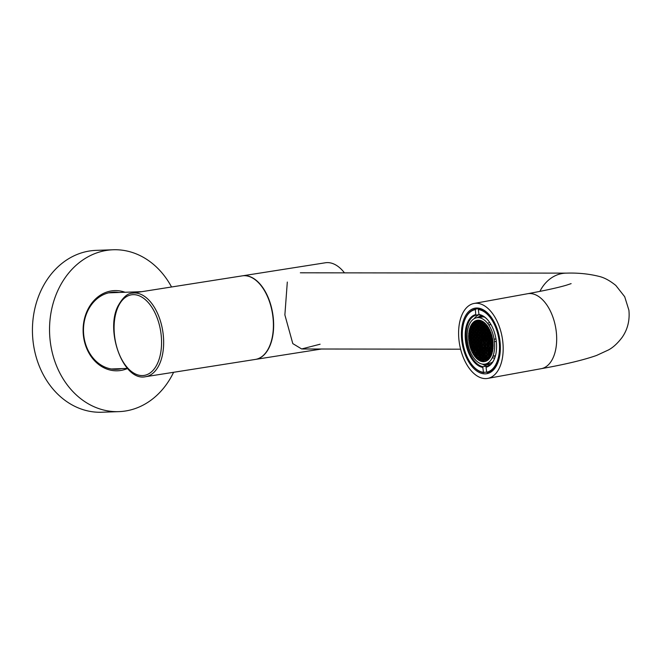 <?xml version="1.0" encoding="UTF-8"?>
<svg xmlns="http://www.w3.org/2000/svg" width="662" height="662" viewBox="0 0 662 662"><rect width="100%" height="100%" fill="white"/><g stroke="black" fill="none" stroke-linecap="round" stroke-linejoin="round"><path stroke-width="0.99" d="M484.617 317.148A23.542 13.331 -100.3 0 0 482.855 316.858L482.772 316.039M494.737 358.026L492.189 357.919A23.542 13.331 79.7 0 1 485.097 364.1A23.542 13.331 79.7 0 1 484.7 364.158L489.309 364.745L489.086 363.372A23.542 13.331 -100.3 0 0 489.475 363.306A23.542 13.331 -100.3 0 0 492.743 361.882M489.309 364.745A24.949 14.125 79.7 0 1 487.82 364.795L483.301 364.208A23.542 13.331 79.7 0 1 474.224 358.547A23.542 13.331 79.7 0 1 472.999 356.859A23.542 13.331 79.7 0 1 467.645 342.618A23.542 13.331 -100.3 0 1 467.322 340.185A23.542 13.331 79.7 0 1 468.828 325.704A23.542 13.331 -100.3 0 1 469.59 323.941A23.542 13.331 79.7 0 1 476.681 317.768A23.542 13.331 79.7 0 1 477.07 317.702L481.224 315.526A24.949 14.125 79.7 0 1 481.522 315.493M482.855 316.858L478.477 317.652L482.168 315.757M491.014 324.595L488.779 325.001L490.815 324.264M492.189 357.919A23.542 13.331 -100.3 0 0 492.95 356.164A23.542 13.331 79.7 0 0 494.456 341.683L496.318 341.41M483.301 364.208A23.542 13.331 -100.3 0 0 484.7 364.158M469.424 344.24L470.119 344.215L470.368 342.966L469.788 341.733L468.977 341.766A20.994 11.891 -100.3 0 0 469.424 344.24L470.144 344.116M470.566 347.525L470.814 346.276L470.235 345.043L469.615 345.067A20.994 11.891 -100.3 0 0 470.301 347.542M471.253 349.586L471.178 349.991A20.994 11.891 -100.3 0 1 470.566 348.361L471.253 349.586M472.296 352.457A20.994 11.891 -100.3 0 1 471.551 350.877L471.725 349.983L472.552 349.95L473.131 351.183L472.883 352.441L472.296 352.457L472.9 352.35M473.57 354.493L473.537 354.65A20.994 11.891 -100.3 0 1 472.726 353.276L473.57 354.493M475.448 356.09L475.258 357.033A20.994 11.891 -100.3 0 1 473.959 355.295L474.869 354.865L475.448 356.09M477.319 357.687L477.079 358.92A20.994 11.891 -100.3 0 1 475.705 357.546L475.912 356.487L476.739 356.462L477.319 357.687M479.197 359.284L478.982 360.343A20.994 11.891 -100.3 0 1 477.542 359.317L477.79 358.084L478.618 358.059L479.197 359.284M481.067 360.881L480.984 361.287A20.994 11.891 -100.3 0 1 479.478 360.625L479.66 359.681L480.488 359.656L481.067 360.881M482.366 361.253L482.548 361.642A20.994 11.891 -100.3 0 1 481.506 361.444L482.366 361.253M480.504 344.273L480.753 343.015L481.58 342.982L481.911 345.465L481.084 345.498L480.504 344.273L482.052 343.992M480.951 347.583L481.191 346.325L482.019 346.292L482.35 348.775L481.531 348.808L480.951 347.583L482.499 347.302M481.39 350.893L481.638 349.635L482.466 349.602L482.797 352.085L481.969 352.118L481.39 350.893L482.937 350.612M481.837 354.203L482.077 352.945L482.904 352.912L483.235 355.403L482.416 355.428L481.837 354.203L483.384 353.922M482.275 357.513L482.524 356.255L483.351 356.23L483.682 358.713L482.855 358.738L482.275 357.513L483.823 357.232M482.722 360.823L482.97 359.565L483.79 359.54L484.195 361.659A20.994 11.891 -100.3 0 1 483.128 361.692L482.722 360.823L484.27 360.542M470.144 341.311L470.392 340.053L471.22 340.02L471.551 342.502L470.723 342.535L470.144 341.311L471.692 341.029M473.454 341.195L473.702 339.937L474.522 339.904L474.861 342.386L474.033 342.42L473.454 341.195L475.002 340.913M476.756 341.079L477.004 339.821L477.832 339.788L478.163 342.271L477.335 342.304L476.756 341.079L478.303 340.798M477.012 320.3A20.994 11.891 -100.3 0 0 476.036 320.573L477.012 320.3M475.564 320.764A20.994 11.891 -100.3 0 0 474.24 321.525L474.679 322.444L475.506 322.411L475.564 320.764M473.835 321.831A20.994 11.891 -100.3 0 0 472.676 322.948L473.247 324.157L474.075 324.123L473.835 321.831M472.32 323.379A20.994 11.891 -100.3 0 0 471.327 324.835L471.816 325.87L472.643 325.836L472.32 323.379M471.021 325.373A20.994 11.891 -100.3 0 0 470.194 327.185L471.212 327.549L471.021 325.373M469.954 327.856A20.994 11.891 -100.3 0 0 469.515 329.279L469.954 327.856M469.3 330.115A20.994 11.891 -100.3 0 0 468.986 331.736L469.399 332.605L470.227 332.572L470.467 331.323L469.888 330.09L469.3 330.115M468.853 332.638A20.994 11.891 -100.3 0 0 468.688 334.293L468.853 332.638M468.638 335.129A20.994 11.891 -100.3 0 0 468.613 337.62L469.234 337.595L469.482 336.346L468.638 335.129M468.646 338.447A20.994 11.891 -100.3 0 0 468.87 340.938L469.681 340.905L469.929 339.656L469.35 338.423L468.646 338.447M480.058 340.963L480.637 342.188L481.464 342.155L481.133 339.672L480.306 339.705L480.058 340.963L481.605 340.682M477.981 322.328L478.808 322.295L478.643 320.168A20.994 11.891 -100.3 0 0 477.575 320.209L477.981 322.328L478.833 322.171M478.427 325.638L478.096 323.155L478.916 323.122L479.495 324.355L479.255 325.605L478.427 325.638L479.28 325.481M478.866 328.948L478.535 326.465L479.362 326.432L479.942 327.665L479.693 328.915L478.866 328.948L479.718 328.791M479.313 332.258L478.982 329.775L479.809 329.742L480.389 330.975L480.14 332.225L479.313 332.258L480.165 332.101M479.751 335.568L479.42 333.085L480.248 333.052L480.827 334.285L480.579 335.535L479.751 335.568L480.604 335.411M491.411 338.903L491.99 340.127L492.801 340.094A20.994 11.891 -100.3 0 0 492.354 337.62L491.651 337.645L491.411 338.903L492.569 338.687M491.212 334.335L491.477 334.327A20.994 11.891 -100.3 0 1 492.164 336.793L491.543 336.817L490.964 335.593L491.212 334.335M490.517 332.283L490.6 331.877A20.994 11.891 -100.3 0 1 491.204 333.499L490.741 332.241M488.895 329.428L489.483 329.403A20.994 11.891 -100.3 0 1 490.228 330.992L490.054 331.877L489.226 331.91L488.895 329.428M488.2 327.376L488.233 327.21A20.994 11.891 -100.3 0 1 489.053 328.592L488.324 327.351M486.33 325.778L486.512 324.835A20.994 11.891 -100.3 0 1 487.811 326.565L486.909 327.003L486.33 325.778L487.141 325.63M484.46 324.181L484.7 322.94A20.994 11.891 -100.3 0 1 486.073 324.314L485.858 325.373L485.039 325.406L484.46 324.181L485.734 323.95M482.581 322.584L482.788 321.525A20.994 11.891 -100.3 0 1 484.228 322.543L483.988 323.776L483.161 323.809L482.581 322.584L483.963 322.328M480.711 320.987L480.786 320.582A20.994 11.891 -100.3 0 1 482.3 321.236L482.11 322.179L481.291 322.212L480.711 320.987L481.481 320.847M479.412 320.615L479.23 320.218A20.994 11.891 -100.3 0 1 480.273 320.425L479.412 320.615L480.264 320.458M490.559 341.84L490.219 339.358L491.047 339.325L491.626 340.558L491.378 341.807L490.559 341.84L491.403 341.683M487.249 341.956L486.918 339.474L487.745 339.44L488.324 340.673L488.076 341.923L487.249 341.956L488.101 341.799M483.947 342.072L483.616 339.589L484.443 339.556L485.023 340.789L484.774 342.039L483.947 342.072L484.799 341.915M480.198 338.878L481.026 338.845L481.274 337.595L480.695 336.362L479.867 336.395L480.198 338.878L481.051 338.721M493.124 343.413A20.994 11.891 -100.3 0 0 492.909 340.922L492.098 340.955L491.849 342.213L492.429 343.437L493.124 343.413M493.14 346.739A20.994 11.891 -100.3 0 0 493.157 344.24L492.536 344.265L492.296 345.523L493.14 346.739M492.925 349.222A20.994 11.891 -100.3 0 0 493.091 347.567L492.925 349.222M492.47 351.745A20.994 11.891 -100.3 0 0 492.793 350.132L492.379 349.255L491.552 349.288L491.303 350.546L491.883 351.77L492.47 351.745M491.825 354.013A20.994 11.891 -100.3 0 0 492.263 352.589L491.825 354.013M490.749 356.487A20.994 11.891 -100.3 0 0 491.576 354.675L490.567 354.311L490.749 356.487M489.458 358.481A20.994 11.891 -100.3 0 0 490.451 357.033L489.963 355.99L489.135 356.024L489.458 358.481M487.944 360.029A20.994 11.891 -100.3 0 0 489.102 358.912L488.531 357.712L487.704 357.737L487.944 360.029M486.214 361.104A20.994 11.891 -100.3 0 0 487.53 360.343L487.1 359.425L486.272 359.449L486.214 361.104M484.758 361.568A20.994 11.891 -100.3 0 0 485.743 361.295L484.758 361.568M494.456 341.683A23.542 13.331 -100.3 0 0 494.125 339.242L495.97 338.927M477.07 317.702A23.542 13.331 -100.3 0 1 478.477 317.652A23.542 13.331 79.7 0 1 487.555 323.313A23.542 13.331 -100.3 0 1 488.779 325.001A23.542 13.331 79.7 0 1 494.125 339.242L495.97 338.911M483.012 341.269L482.184 341.302L481.936 342.56L482.515 343.785L483.343 343.752L483.591 342.502L483.012 341.269M483.45 344.579L482.623 344.612L482.375 345.87L482.954 347.095L483.781 347.062L484.03 345.812L483.45 344.579M491.825 345.117L491.494 342.635L490.666 342.668L490.418 343.926L490.997 345.15L491.825 345.117M492.511 347.178L491.932 345.945L491.113 345.978L491.444 348.46L492.271 348.427L492.511 347.178M483.897 347.889L483.07 347.922L483.401 350.405L484.228 350.372L484.476 349.122L483.897 347.889M484.667 353.682L484.336 351.199L483.508 351.232L483.268 352.49L483.848 353.715L484.667 353.682M485.114 357L484.783 354.509L483.955 354.542L483.707 355.8L484.286 357.025L485.114 357M484.154 359.11L484.733 360.335L485.552 360.31L485.221 357.828L484.394 357.852L484.154 359.11L485.701 358.829M490.451 353.483L491.278 353.45L491.527 352.201L490.947 350.968L490.12 351.001L490.451 353.483L491.303 353.326M485.825 356.139L485.585 357.397L486.165 358.622L486.984 358.597L486.653 356.106L485.825 356.139M484.385 345.382L485.213 345.349L485.461 344.099L484.882 342.866L484.054 342.899L484.385 345.382L485.238 345.225M484.501 346.209L484.832 348.692L485.66 348.659L485.329 346.176L484.501 346.209M485.767 349.486L484.94 349.519L485.271 352.002L486.098 351.969L486.347 350.719L485.767 349.486M486.214 352.796L485.387 352.829L485.138 354.087L485.718 355.312L486.545 355.279L486.793 354.029L486.214 352.796M487.646 351.083L486.818 351.117L486.57 352.374L487.149 353.599L487.977 353.566L488.225 352.316L487.646 351.083M487.199 347.773L486.371 347.807L486.702 350.289L487.53 350.256L487.778 349.006L487.199 347.773M486.313 341.153L485.486 341.187L485.238 342.444L485.817 343.669L486.644 343.636L486.893 342.386L486.313 341.153M486.76 344.463L485.933 344.497L485.685 345.754L486.264 346.979L487.091 346.946L487.34 345.696L486.76 344.463M488.25 349.404L488.581 351.886L489.408 351.853L489.077 349.37L488.25 349.404M488.084 354.393L487.257 354.427L487.009 355.684L487.588 356.909L488.415 356.876L488.664 355.626L488.084 354.393M487.116 344.041L487.695 345.266L488.523 345.233L488.184 342.75L487.364 342.784L487.116 344.041L488.664 343.76M488.63 346.06L487.803 346.094L488.134 348.576L488.961 348.543L489.21 347.293L488.63 346.06M488.688 352.714L489.019 355.196L489.847 355.163L489.516 352.68L488.688 352.714M490.062 344.348L489.235 344.381L488.986 345.638L489.566 346.863L490.393 346.83L490.641 345.581L490.062 344.348M488.548 342.328L489.127 343.553L489.954 343.52L489.615 341.038L488.796 341.071L488.548 342.328L490.095 342.047M490.012 350.173L490.84 350.14L491.08 348.891L490.501 347.658L489.681 347.691L490.012 350.173L490.865 350.016M482.896 340.442L482.068 340.475L481.737 337.992L482.565 337.959L482.896 340.442M482.457 337.132L481.63 337.165L481.299 334.682L482.126 334.649L482.457 337.132M490.608 336.015L491.187 337.248L490.939 338.497L490.112 338.53L489.781 336.048L490.608 336.015M490.741 333.938L490.492 335.187L489.673 335.22L489.334 332.738L490.161 332.705L490.741 333.938M482.01 333.822L481.183 333.855L480.604 332.63L480.852 331.372L481.679 331.339L482.01 333.822M481.233 328.029L481.572 330.512L480.744 330.545L480.165 329.32L480.413 328.062L481.233 328.029M480.794 324.719L481.373 325.952L481.125 327.202L480.298 327.235L479.967 324.752L480.794 324.719M479.28 322.7L479.528 321.442L480.347 321.409L480.686 323.892L479.859 323.925L479.28 322.7L480.827 322.419M487.017 327.831L487.844 327.798L488.175 330.28L487.356 330.313L487.017 327.831M481.729 325.522L481.398 323.039L482.226 323.006L482.805 324.239L482.557 325.489L481.729 325.522L482.581 325.365M483.169 336.279L483.996 336.246L484.327 338.729L483.5 338.762L483.169 336.279M483.061 335.452L482.73 332.969L483.55 332.936L484.129 334.169L483.889 335.419L483.061 335.452L483.914 335.295M483.442 332.109L482.615 332.142L482.035 330.917L482.284 329.659L483.111 329.626L483.442 332.109M483.003 328.799L482.176 328.832L481.845 326.349L482.664 326.316L483.003 328.799M484.874 330.396L484.046 330.429L483.715 327.947L484.543 327.913L484.874 330.396M485.32 333.706L484.493 333.739L483.914 332.514L484.162 331.257L484.981 331.223L485.32 333.706M486.206 340.326L485.378 340.359L485.047 337.877L485.867 337.843L486.206 340.326M485.759 337.016L484.932 337.049L484.601 334.567L485.428 334.533L485.759 337.016M485.925 332.026L485.585 329.544L486.413 329.51L486.992 330.743L486.744 331.993L485.925 332.026L486.769 331.869M484.427 327.086L483.608 327.119L483.268 324.637L484.096 324.603L484.427 327.086M486.231 337.421L486.479 336.164L487.298 336.13L487.637 338.613L486.81 338.646L486.231 337.421L487.778 337.14M487.191 335.303L486.363 335.336L485.784 334.111L486.032 332.854L486.86 332.82L487.191 335.303M485.478 328.716L485.147 326.234L485.974 326.2L486.553 327.433L486.305 328.683L485.478 328.716L486.33 328.559M489.061 336.9L488.242 336.933L487.902 334.451L488.73 334.418L489.061 336.9M488.101 339.018L488.349 337.761L489.177 337.728L489.508 340.21L488.68 340.243L488.101 339.018L489.648 338.737M487.215 332.398L487.464 331.141L488.291 331.108L488.622 333.59L487.795 333.623L487.215 332.398L488.763 332.117M478.767 340.591L479.594 340.558L479.842 339.308L479.263 338.075L478.436 338.108L478.767 340.591L479.619 340.433M478.32 337.281L479.147 337.248L479.396 335.998L478.816 334.765L477.989 334.798L478.32 337.281L479.172 337.123M469.954 336.743L470.285 339.225L471.112 339.192L470.773 336.71L469.954 336.743M469.259 334.691L469.838 335.915L470.665 335.882L470.334 333.4L469.507 333.433L469.259 334.691L470.806 334.409M477.881 333.971L478.709 333.938L478.957 332.688L478.378 331.455L477.55 331.488L477.881 333.971L478.734 333.813M477.103 328.178L476.855 329.436L477.434 330.661L478.262 330.628L477.931 328.145L477.103 328.178M476.665 324.868L476.996 327.351L477.823 327.318L477.492 324.835L476.665 324.868M477.625 322.758L477.045 321.525L476.218 321.558L476.549 324.041L477.376 324.008L477.625 322.758M471.319 328.377L470.492 328.41L470.831 330.892L471.65 330.859L471.898 329.61L471.319 328.377M475.945 325.721L475.614 323.238L474.786 323.271L475.117 325.754L475.945 325.721M477.385 336.478L476.557 336.511L476.897 338.994L477.716 338.961L477.964 337.711L477.385 336.478M477.277 335.651L476.946 333.168L476.119 333.201L476.45 335.684L477.277 335.651M476.003 332.374L476.83 332.341L477.079 331.091L476.499 329.858L475.672 329.891L476.003 332.374L476.855 332.216M475.564 329.064L476.392 329.031L476.64 327.781L476.061 326.548L475.233 326.581L475.564 329.064L476.417 328.906M474.133 330.777L474.96 330.743L475.208 329.494L474.629 328.261L473.802 328.294L474.133 330.777L474.985 330.619M474.58 334.087L475.399 334.053L475.647 332.804L475.068 331.571L474.24 331.604L474.58 334.087L475.424 333.929M475.465 340.707L476.284 340.673L476.532 339.424L475.953 338.191L475.126 338.224L475.465 340.707L476.309 340.549M475.018 337.397L475.846 337.363L476.094 336.114L475.515 334.881L474.687 334.914L475.018 337.397L475.87 337.239M473.529 332.456L473.198 329.974L472.37 330.007L472.122 331.265L472.701 332.49L473.529 332.456M473.686 327.467L474.513 327.433L474.762 326.184L474.182 324.951L473.355 324.984L473.686 327.467L474.538 327.309M474.662 337.827L474.083 336.594L473.256 336.627L473.587 339.11L474.414 339.076L474.662 337.827M473.148 335.8L473.967 335.766L474.215 334.517L473.636 333.284L472.809 333.317L473.148 335.8L473.992 335.642M473.082 329.146L472.751 326.664L471.923 326.697L472.263 329.18L473.082 329.146M471.716 337.512L472.544 337.479L472.784 336.23L472.205 334.997L471.385 335.03L471.716 337.512L472.569 337.355M473.231 339.54L472.651 338.307L471.824 338.34L472.155 340.822L472.982 340.789L473.231 339.54M472.345 332.92L471.766 331.687L470.939 331.72L471.27 334.202L472.097 334.169L472.345 332.92M478.874 341.418L479.702 341.385L480.033 343.868L479.214 343.901L478.634 342.676L478.874 341.418M479.321 344.728L480.149 344.695L480.48 347.178L479.652 347.211L479.321 344.728M471.17 345.845L470.839 343.363L471.667 343.33L472.246 344.563L471.998 345.812L471.17 345.845L472.023 345.688M471.03 347.931L471.278 346.673L472.105 346.64L472.436 349.122L471.609 349.155L471.03 347.931L472.577 347.649M479.76 348.038L480.587 348.005L480.918 350.488L480.099 350.521L479.76 348.038M480.538 353.831L480.207 351.348L481.034 351.315L481.613 352.548L481.365 353.798L480.538 353.831L481.39 353.673M480.984 357.141L480.653 354.658L481.473 354.633L482.052 355.858L481.812 357.116L480.984 357.141L481.837 356.983M482.499 359.168L482.25 360.426L481.423 360.451L481.092 357.968L481.919 357.943L482.499 359.168M474.753 354.038L473.926 354.062L473.347 352.838L473.595 351.58L474.422 351.555L475.002 352.78L474.753 354.038M480.041 356.346L480.38 358.829L479.553 358.854L478.974 357.629L479.222 356.371L480.041 356.346M478.601 345.581L477.782 345.614L477.203 344.389L477.443 343.131L478.27 343.098L478.601 345.581M478.717 346.408L479.296 347.641L479.048 348.891L478.221 348.924L477.89 346.441L478.717 346.408M478.336 349.751L479.156 349.718L479.495 352.201L478.667 352.234L478.336 349.751M478.775 353.061L479.602 353.028L479.933 355.519L479.106 355.544L478.527 354.319L478.775 353.061M476.905 351.464L477.724 351.431L478.063 353.922L477.236 353.947L476.657 352.722L476.905 351.464M476.458 348.154L477.285 348.121L477.616 350.603L476.789 350.637L476.458 348.154M475.573 341.534L476.4 341.501L476.731 343.983L475.904 344.017L475.324 342.792L475.573 341.534M476.019 344.844L476.839 344.811L477.178 347.293L476.35 347.327L476.019 344.844M475.854 349.834L476.433 351.067L476.185 352.325L475.357 352.35L474.778 351.125L475.026 349.867L475.854 349.834M477.343 354.774L478.171 354.749L478.75 355.974L478.502 357.232L477.674 357.257L477.095 356.032L477.343 354.774M475.548 344.447L475.299 345.696L474.472 345.73L474.141 343.247L474.968 343.214L475.548 344.447M474.588 346.557L475.407 346.524L475.746 349.006L474.919 349.04L474.588 346.557M476.301 353.152L476.632 355.635L475.804 355.66L475.473 353.177L476.301 353.152M472.709 344.96L473.537 344.927L473.868 347.409L473.04 347.442L472.709 344.96M473.669 342.85L473.429 344.099L472.602 344.132L472.271 341.65L473.09 341.617L473.669 342.85M474.563 349.47L474.315 350.719L473.487 350.752L473.156 348.27L473.984 348.237L474.563 349.47M495.466 355.701L492.95 356.164L495.325 356.214M487.555 323.313L489.69 322.485M471.551 350.877L472.867 350.637M473.959 355.295L474.985 355.113M475.705 357.546L477.128 357.29M477.542 359.317L479.081 359.036M479.478 360.625L480.827 360.376M481.506 361.444L482.375 361.278M481.084 345.498L481.936 345.341M481.531 348.808L482.375 348.651M481.969 352.118L482.821 351.961M482.416 355.428L483.26 355.271M482.855 358.738L483.707 358.581M483.128 361.692L484.228 361.493M470.723 342.535L471.576 342.378M474.033 342.42L474.886 342.262M477.335 342.304L478.187 342.146M476.036 320.573L476.996 320.4M476.11 320.731L476.963 320.573M474.24 321.525L475.73 321.252M474.679 322.444L475.531 322.286M472.676 322.948L474.224 322.667M473.247 324.157L474.1 323.999M471.327 324.835L472.875 324.554M471.816 325.87L472.668 325.712M470.194 327.185L471.327 326.978M470.384 327.582L471.236 327.425M468.986 331.736L470.442 331.472M469.399 332.605L470.252 332.448M468.613 337.62L469.25 337.504M468.87 340.938L469.706 340.789M480.637 342.188L481.489 342.031M477.401 321.103L478.949 320.822M477.848 324.413L479.396 324.132M478.287 327.723L479.834 327.442M478.734 331.033L480.281 330.752M479.172 334.343L480.72 334.062M491.99 340.127L492.785 339.978M491.543 336.817L492.139 336.71M490.964 335.593L491.808 335.435M489.226 331.91L490.079 331.753M488.647 330.686L489.979 330.437M486.909 327.003L487.762 326.846M485.039 325.406L485.883 325.249M483.161 323.809L484.013 323.652M481.291 322.212L482.135 322.055M489.979 340.616L491.527 340.334M486.669 340.731L488.217 340.45M483.368 340.847L484.915 340.566M479.619 337.653L481.166 337.372M492.429 343.437L493.124 343.313M491.849 342.213L493.024 341.997M492.296 345.523L493.173 345.357M491.883 351.77L492.495 351.663M491.303 350.546L492.768 350.281M490.319 355.568L491.287 355.395M488.887 357.281L490.434 357M487.455 358.994L489.003 358.713M486.024 360.707L487.356 360.459M482.515 343.785L483.368 343.628M481.936 342.56L483.483 342.279M482.954 347.095L483.806 346.938M482.375 345.87L483.922 345.589M490.997 345.15L491.849 344.993M490.418 343.926L491.965 343.644M491.444 348.46L492.296 348.303M490.865 347.236L492.412 346.954M483.401 350.405L484.253 350.248M482.821 349.18L484.369 348.899M483.848 353.715L484.692 353.558M483.268 352.49L484.816 352.209M484.286 357.025L485.138 356.868M483.707 355.8L485.254 355.519M484.733 360.335L485.577 360.178M489.872 352.258L491.419 351.977M485.585 357.397L487.133 357.116M486.165 358.622L487.009 358.465M483.806 344.157L485.354 343.876M484.253 347.467L485.8 347.186M484.832 348.692L485.685 348.535M485.271 352.002L486.123 351.845M484.692 350.777L486.239 350.496M485.718 355.312L486.57 355.155M485.138 354.087L486.686 353.806M487.149 353.599L488.002 353.442M486.57 352.374L488.117 352.093M486.702 350.289L487.555 350.132M486.123 349.064L487.671 348.783M485.817 343.669L486.669 343.512M485.238 342.444L486.785 342.163M486.264 346.979L487.116 346.822M485.685 345.754L487.232 345.473M488.002 350.661L489.549 350.38M488.581 351.886L489.433 351.729M487.588 356.909L488.44 356.752M487.009 355.684L488.556 355.403M487.695 345.266L488.548 345.109M488.134 348.576L488.986 348.419M487.555 347.351L489.102 347.07M488.44 353.971L489.988 353.69M489.019 355.196L489.872 355.039M489.566 346.863L490.418 346.706M488.986 345.638L490.534 345.357M489.127 343.553L489.979 343.396M489.433 348.948L490.981 348.667M482.068 340.475L482.921 340.318M481.489 339.25L483.037 338.969M481.63 337.165L482.482 337.008M481.051 335.94L482.598 335.659M490.112 338.53L490.964 338.373M489.532 337.306L491.08 337.024M489.673 335.22L490.517 335.063M489.094 333.996L490.641 333.714M481.183 333.855L482.035 333.698M480.604 332.63L482.151 332.349M480.744 330.545L481.597 330.388M480.165 329.32L481.713 329.039M480.298 327.235L481.15 327.078M479.718 326.01L481.266 325.729M479.859 323.925L480.711 323.768M487.356 330.313L488.2 330.156M486.777 329.088L488.316 328.807M481.15 324.297L482.697 324.016M483.5 338.762L484.352 338.605M482.921 337.537L484.468 337.256M482.482 334.227L484.03 333.946M482.615 332.142L483.467 331.985M482.035 330.917L483.583 330.636M482.176 328.832L483.028 328.675M481.597 327.607L483.144 327.326M484.046 330.429L484.898 330.272M483.467 329.204L485.014 328.923M484.493 333.739L485.345 333.582M483.914 332.514L485.461 332.233M485.378 340.359L486.231 340.202M484.799 339.134L486.347 338.853M484.932 337.049L485.784 336.892M484.352 335.824L485.9 335.543M485.345 330.801L486.893 330.52M483.608 327.119L484.452 326.962M483.028 325.894L484.576 325.613M486.81 338.646L487.662 338.489M486.363 335.336L487.215 335.179M485.784 334.111L487.331 333.83M484.898 327.491L486.446 327.21M488.242 336.933L489.086 336.776M487.662 335.708L489.21 335.427M488.68 340.243L489.532 340.086M487.795 333.623L488.647 333.466M478.187 339.366L479.735 339.085M477.741 336.056L479.288 335.775M469.706 338.001L471.253 337.719M470.285 339.225L471.137 339.068M469.838 335.915L470.69 335.758M477.302 332.746L478.849 332.465M476.855 329.436L478.403 329.155M477.434 330.661L478.287 330.503M476.417 326.126L477.964 325.845M476.996 327.351L477.848 327.193M476.549 324.041L477.401 323.883M475.97 322.816L477.517 322.535M470.831 330.892L471.675 330.735M470.252 329.668L471.799 329.386M475.117 325.754L475.97 325.596M474.538 324.529L476.086 324.248M476.897 338.994L477.741 338.836M476.317 337.769L477.865 337.488M476.45 335.684L477.302 335.526M475.87 334.459L477.418 334.178M475.424 331.149L476.971 330.868M474.985 327.839L476.532 327.558M473.553 329.552L475.101 329.271M474 332.862L475.548 332.581M474.886 339.482L476.433 339.201M474.439 336.172L475.986 335.891M472.701 332.49L473.553 332.332M472.122 331.265L473.669 330.983M473.107 326.242L474.654 325.961M473.587 339.11L474.439 338.952M473.007 337.885L474.555 337.603M472.569 334.575L474.116 334.293M472.263 329.18L473.107 329.022M471.683 327.955L473.222 327.673M471.137 336.288L472.685 336.006M472.155 340.822L473.007 340.665M471.576 339.598L473.123 339.316M471.27 334.202L472.122 334.045M470.69 332.978L472.238 332.696M479.214 343.901L480.058 343.743M478.634 342.676L480.182 342.395M479.652 347.211L480.504 347.053M479.073 345.986L480.62 345.705M470.591 344.621L472.138 344.339M471.609 349.155L472.461 348.998M480.099 350.521L480.943 350.363M479.52 349.296L481.067 349.015M479.958 352.606L481.506 352.325M480.405 355.916L481.953 355.635M481.423 360.451L482.275 360.293M480.844 359.226L482.391 358.945M473.926 354.062L474.778 353.905M473.347 352.838L474.894 352.556M479.553 358.854L480.405 358.696M478.974 357.629L480.521 357.348M477.782 345.614L478.626 345.456M477.203 344.389L478.75 344.108M478.221 348.924L479.073 348.766M477.641 347.699L479.189 347.418M478.667 352.234L479.52 352.076M478.088 351.009L479.636 350.728M479.106 355.544L479.958 355.386M478.527 354.319L480.074 354.038M477.236 353.947L478.088 353.789M476.657 352.722L478.204 352.441M476.789 350.637L477.641 350.479M476.21 349.412L477.757 349.131M475.904 344.017L476.756 343.859M475.324 342.792L476.872 342.511M476.35 347.327L477.203 347.169M475.771 346.102L477.319 345.821M475.357 352.35L476.21 352.192M474.778 351.125L476.326 350.843M477.674 357.257L478.527 357.099M477.095 356.032L478.643 355.751M474.472 345.73L475.324 345.572M473.893 344.505L475.44 344.223M474.919 349.04L475.771 348.882M474.34 347.815L475.887 347.533M475.804 355.66L476.657 355.502M475.225 354.435L476.772 354.153M473.04 347.442L473.893 347.285M472.461 346.218L474.009 345.936M472.602 344.132L473.454 343.975M472.023 342.908L473.57 342.626M473.487 350.752L474.34 350.595M472.908 349.528L474.455 349.246M479.106 314.591L476.292 315.104L475.73 314.591L475.374 309.162A32.248 18.263 -100.3 0 0 464.716 320.06A32.248 18.263 -100.3 0 0 464.65 320.243M475.374 309.162L479.387 308.434L479.453 308.897M475.73 314.591A26.844 15.201 -100.3 0 0 465.585 341.468A26.844 15.201 -100.3 0 0 482.797 367.385L483.202 366.698L487.091 365.995A26.248 14.862 79.7 0 1 482.441 364.117M476.292 315.104A26.248 14.862 -100.3 0 0 466.412 341.369A26.248 14.862 -100.3 0 0 483.202 366.698M474.182 318.687A26.248 14.862 79.7 0 1 479.205 314.682M494.746 358.01A26.248 14.862 -100.3 0 1 486.454 366.582L486.049 367.269L486.702 372.185L483.459 372.301L482.797 367.385M472.966 366.012A32.248 18.263 -100.3 0 0 473.098 366.16A32.248 18.263 -100.3 0 0 483.881 372.681M475.076 309.675A31.793 18.006 -100.3 0 0 464.583 320.416A31.793 18.006 -100.3 0 0 472.842 365.871A31.793 18.006 -100.3 0 0 483.459 372.301M491.278 371.812L491.03 371.862A32.248 18.263 79.7 0 0 491.278 371.812A32.248 18.263 -100.3 0 1 491.138 371.837L486.702 372.185A31.793 18.006 -100.3 0 0 499.007 340.293A31.793 18.006 -100.3 0 0 478.32 309.559L478.982 314.475L479.545 314.988A26.248 14.862 -100.3 0 1 487.844 320.069M487.124 372.565A32.248 18.263 -100.3 0 0 499.636 340.218A32.248 18.263 -100.3 0 0 478.626 309.046L478.32 309.559M480.744 308.666L478.626 309.046M486.049 367.269A26.844 15.201 -100.3 0 0 494.655 358.25A26.844 15.201 -100.3 0 0 487.679 319.878A26.844 15.201 -100.3 0 0 478.982 314.475M461.819 340.905A33.29 18.859 79.7 0 1 474.935 308.178A33.29 18.859 79.7 0 1 499.951 340.955A33.29 18.859 79.7 0 1 486.843 373.691A33.29 18.859 79.7 0 1 461.819 340.905M502.706 340.955A38.09 21.573 79.7 0 1 487.695 378.407A38.09 21.573 79.7 0 1 459.072 340.905A38.09 21.573 79.7 0 1 474.075 303.453A38.09 21.573 79.7 0 1 502.706 340.955M269.335 346.698A42.294 24.014 81.1 0 1 255.367 359.425L145.623 376.695A42.294 24.014 81.1 0 0 159.583 363.968A42.294 24.014 81.1 0 0 158.963 316.775A42.294 24.014 81.1 0 0 132.466 293.142L242.218 275.864A42.294 24.014 81.1 0 1 268.706 299.497A42.294 24.014 81.1 0 1 269.335 346.698M320.102 344.215L301.649 348.965L292.803 343.611L284.875 314.913L287.308 282.053M255.491 359.4A42.294 24.014 -98.9 0 0 255.615 359.383A42.294 24.014 -98.9 0 0 273.158 316.759A42.294 24.014 -98.9 0 0 242.458 275.831A42.294 24.014 -98.9 0 0 242.342 275.847M344.463 272.86A42.294 24.014 -98.9 0 0 325.381 262.773L242.458 275.831M110.852 292.414A38.619 31.71 -92 0 1 113.078 292.687M121.75 368.618A38.619 31.71 -92 0 1 116.562 369.322A38.619 31.71 -92 0 1 83.801 335.675A38.619 31.71 -92 0 1 113.847 292.132A38.619 31.71 -92 0 1 119.069 292.48M127.526 368.494A40.117 32.943 -92 0 1 83.437 335.833A40.117 32.943 -92 0 1 125.044 292.265M173.601 372.292A80.987 66.498 -92 0 1 118.903 411.632A80.987 66.498 -92 0 1 50.204 341.062A80.987 66.498 -92 0 1 113.21 249.764A80.987 66.498 -92 0 1 171.549 286.985M118.903 411.632L101.799 412.236A80.987 66.498 -92 0 1 33.1 341.666A80.987 66.498 -92 0 1 96.106 250.368L113.21 249.764M115.759 368.825A38.619 31.71 -92 0 1 113.558 369.255M571.124 283.626L566.531 285.157C558.397 287.581 545.414 290.444 527.589 293.729A38.09 21.573 79.7 0 1 556.212 331.232A38.09 21.573 79.7 0 1 541.21 368.684L487.695 378.407M539.894 291.388A38.09 31.23 -89.9 0 1 561.964 273.547A38.09 31.23 -89.9 0 1 566.598 273.133L300.349 272.802M118.018 307.085A40.796 23.162 -98.9 0 0 124.737 364.29A40.796 23.162 -98.9 0 0 157.639 363.132A40.796 23.162 -98.9 0 0 150.919 305.927A40.796 23.162 -98.9 0 0 118.018 307.085M489.475 363.306L485.097 364.1M477.103 317.686L476.681 317.768M566.598 273.133C578.249 272.761 589.23 273.886 599.532 276.509C604.58 277.767 610.016 280.754 615.834 285.454L624.696 296.725L628.9 310.197C629.893 320.358 627.642 329.411 622.156 337.355C617.638 343.313 613.07 347.517 608.469 349.95L596.561 355.453C583.528 360.029 565.075 364.439 541.21 368.684M460.611 349.188L302.559 348.99M527.589 293.729L474.075 303.453M132.466 293.142C127.559 293.15 122.693 297.536 117.869 306.283C104.993 331.745 123.753 381.817 145.623 376.695M141.751 291.677L108.651 292.844M127.452 368.411L111.332 368.982M255.615 359.383L321.475 349.015"/></g></svg>

